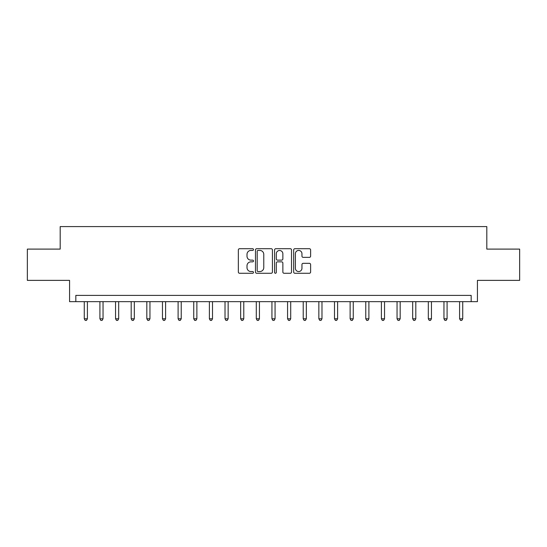 <?xml version="1.0" encoding="UTF-8"?>
<svg xmlns="http://www.w3.org/2000/svg" width="547" height="547" viewBox="0 0 547 547"><rect width="100%" height="100%" fill="white"/><g stroke="black" fill="none" stroke-linecap="round" stroke-linejoin="round"><path stroke-width="0.82" d="M253.487 249.569A0.862 0.862 0 0 0 252.625 248.707L239.579 248.707A1.231 1.231 0 0 0 238.348 249.938L238.348 272.044A1.231 1.231 0 0 0 239.579 273.268L252.625 273.268A0.862 0.862 0 0 0 253.487 272.413A0.862 0.862 0 0 0 252.625 271.551L250.936 271.551A3.932 3.932 0 0 1 247.005 267.62L247.005 265.78A3.932 3.932 0 0 1 250.936 261.849L252.625 261.849A0.862 0.862 0 0 0 253.487 260.987A0.862 0.862 0 0 0 252.625 260.133L250.936 260.133A3.932 3.932 0 0 1 247.005 256.201L247.005 254.355A3.932 3.932 0 0 1 250.936 250.43L252.625 250.43A0.862 0.862 0 0 0 253.487 249.569M309.39 257.363A1.231 1.231 0 0 0 310.614 256.14L310.614 249.938A1.231 1.231 0 0 0 309.39 248.707L294.901 248.707A1.231 1.231 0 0 0 293.671 249.938L293.671 272.044A1.231 1.231 0 0 0 294.901 273.268L309.39 273.268A1.231 1.231 0 0 0 310.614 272.044L310.614 264.55A1.231 1.231 0 0 0 309.39 263.326L303.188 263.326A1.231 1.231 0 0 0 301.958 264.55L301.958 268.262A3.282 3.282 0 0 1 298.676 271.551A3.282 3.282 0 0 1 295.387 268.262L295.387 253.712A3.282 3.282 0 0 1 298.676 250.43A3.282 3.282 0 0 1 301.958 253.712L301.958 256.14A1.231 1.231 0 0 0 303.188 257.363L309.39 257.363M471.172 301.65L477.428 301.65L477.428 280.379L519.65 280.379L519.65 249.104L486.809 249.104L486.809 226.588L60.191 226.588L60.191 249.104L27.35 249.104L27.35 280.379L69.572 280.379L69.572 301.65L471.172 301.65L471.172 295.394L75.828 295.394L75.828 301.65M272.427 249.938A1.231 1.231 0 0 0 271.196 248.707L256.707 248.707A1.231 1.231 0 0 0 255.476 249.938L255.476 272.044A1.231 1.231 0 0 0 256.707 273.268L271.196 273.268A1.231 1.231 0 0 0 272.427 272.044L272.427 249.938M275.804 248.707L290.293 248.707A1.231 1.231 0 0 1 291.524 249.938L291.524 272.044A1.231 1.231 0 0 1 290.293 273.268L284.091 273.268A1.231 1.231 0 0 1 282.861 272.044L282.861 263.08A1.231 1.231 0 0 0 281.637 261.849L277.52 261.849A1.231 1.231 0 0 0 276.297 263.08L276.297 272.413A0.862 0.862 0 0 1 275.435 273.268A0.862 0.862 0 0 1 274.573 272.413L274.573 249.938A1.231 1.231 0 0 1 275.804 248.707M258.061 250.43A0.862 0.862 0 0 0 257.199 251.285L257.199 270.69A0.862 0.862 0 0 0 258.061 271.551L259.839 271.551A3.932 3.932 0 0 0 263.77 267.62L263.77 254.355A3.932 3.932 0 0 0 259.839 250.43L258.061 250.43M282.861 253.774A3.282 3.282 0 0 0 279.579 250.492A3.282 3.282 0 0 0 276.297 253.774L276.297 258.902A1.231 1.231 0 0 0 277.52 260.133L281.637 260.133A1.231 1.231 0 0 0 282.861 258.902L282.861 253.774M84.272 301.65L84.272 318.792L87.404 318.792L87.404 301.65M87.404 318.792L86.46 320.412L85.216 320.412L84.272 318.792M99.91 301.65L99.91 318.792L103.041 318.792L103.041 301.65M103.041 318.792L102.104 320.412L100.853 320.412L99.91 318.792M115.554 301.65L115.554 318.792L118.678 318.792L118.678 301.65M118.678 318.792L117.742 320.412L116.49 320.412L115.554 318.792M131.191 301.65L131.191 318.792L134.316 318.792L134.316 301.65M134.316 318.792L133.379 320.412L132.128 320.412L131.191 318.792M146.828 301.65L146.828 318.792L149.953 318.792L149.953 301.65M149.953 318.792L149.016 320.412L147.765 320.412L146.828 318.792M162.466 301.65L162.466 318.792L165.597 318.792L165.597 301.65M165.597 318.792L164.654 320.412L163.403 320.412L162.466 318.792M178.103 301.65L178.103 318.792L181.235 318.792L181.235 301.65M181.235 318.792L180.291 320.412L179.047 320.412L178.103 318.792M193.741 301.65L193.741 318.792L196.872 318.792L196.872 301.65M196.872 318.792L195.935 320.412L194.684 320.412L193.741 318.792M209.385 301.65L209.385 318.792L212.51 318.792L212.51 301.65M212.51 318.792L211.573 320.412L210.322 320.412L209.385 318.792M225.022 301.65L225.022 318.792L228.147 318.792L228.147 301.65M228.147 318.792L227.21 320.412L225.959 320.412L225.022 318.792M240.659 301.65L240.659 318.792L243.784 318.792L243.784 301.65M243.784 318.792L242.847 320.412L241.596 320.412L240.659 318.792M256.297 301.65L256.297 318.792L259.428 318.792L259.428 301.65M259.428 318.792L258.485 320.412L257.234 320.412L256.297 318.792M271.934 301.65L271.934 318.792L275.066 318.792L275.066 301.65M275.066 318.792L274.122 320.412L272.878 320.412L271.934 318.792M287.572 301.65L287.572 318.792L290.703 318.792L290.703 301.65M290.703 318.792L289.766 320.412L288.515 320.412L287.572 318.792M303.216 301.65L303.216 318.792L306.341 318.792L306.341 301.65M306.341 318.792L305.404 320.412L304.153 320.412L303.216 318.792M318.853 301.65L318.853 318.792L321.978 318.792L321.978 301.65M321.978 318.792L321.041 320.412L319.79 320.412L318.853 318.792M334.49 301.65L334.49 318.792L337.615 318.792L337.615 301.65M337.615 318.792L336.678 320.412L335.427 320.412L334.49 318.792M350.128 301.65L350.128 318.792L353.259 318.792L353.259 301.65M353.259 318.792L352.316 320.412L351.065 320.412L350.128 318.792M365.765 301.65L365.765 318.792L368.897 318.792L368.897 301.65M368.897 318.792L367.953 320.412L366.709 320.412L365.765 318.792M381.403 301.65L381.403 318.792L384.534 318.792L384.534 301.65M384.534 318.792L383.597 320.412L382.346 320.412L381.403 318.792M397.047 301.65L397.047 318.792L400.172 318.792L400.172 301.65M400.172 318.792L399.235 320.412L397.984 320.412L397.047 318.792M412.684 301.65L412.684 318.792L415.809 318.792L415.809 301.65M415.809 318.792L414.872 320.412L413.621 320.412L412.684 318.792M428.322 301.65L428.322 318.792L431.446 318.792L431.446 301.65M431.446 318.792L430.51 320.412L429.258 320.412L428.322 318.792M443.959 301.65L443.959 318.792L447.09 318.792L447.09 301.65M447.09 318.792L446.147 320.412L444.896 320.412L443.959 318.792M459.596 301.65L459.596 318.792L462.728 318.792L462.728 301.65M462.728 318.792L461.784 320.412L460.54 320.412L459.596 318.792"/></g></svg>
